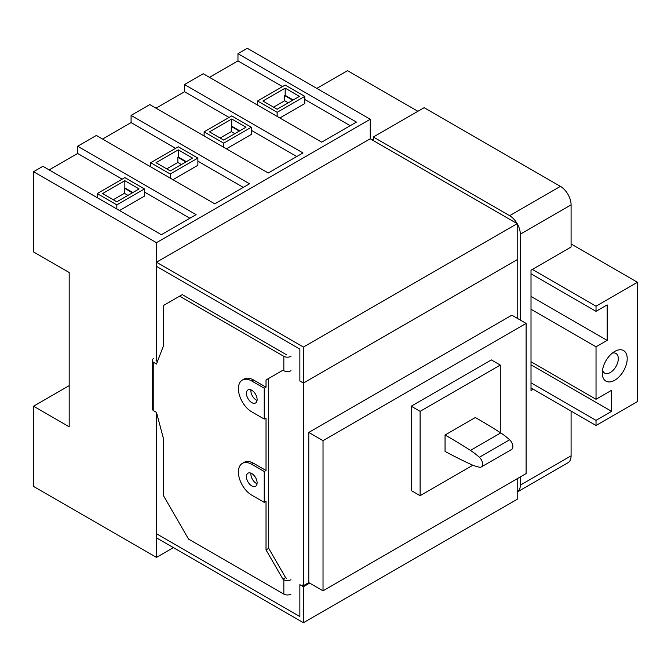 <?xml version="1.0" encoding="UTF-8"?>
<svg xmlns="http://www.w3.org/2000/svg" width="671" height="671" viewBox="0 0 671 671"><rect width="100%" height="100%" fill="white"/><g stroke="black" fill="none" stroke-linecap="round" stroke-linejoin="round"><path stroke-width="1.01" d="M470.707 464.282A57.941 33.458 -120 0 0 479.53 467.209A6.299 3.64 -120 0 0 481.275 466.974A6.299 3.64 -120 0 0 479.354 457.287A57.941 33.458 -120 0 0 470.463 450.409A538.184 310.723 -120 0 0 445.058 435.018L445.058 451.415A538.184 310.723 -120 0 0 470.707 464.282M481.275 466.974L511.562 449.495A6.299 3.64 -120 0 0 509.633 439.799A57.941 33.458 -120 0 0 500.742 432.921A538.184 310.723 -120 0 0 475.345 417.53L445.058 435.018M472.887 465.221L420.113 495.684L420.113 411.348L500.281 365.066L500.281 432.619M303.082 585.473L302.185 585.993L302.185 584.961L303.435 585.682L303.435 383.066L299.87 381.011L299.87 349.13L156.469 266.328L156.469 360.956L157.442 361.518M253.554 463.292L251.776 464.315A18.897 10.912 -120 0 0 242.323 463.384L244.11 462.353A18.897 10.912 -120 0 1 253.554 463.292L266.026 470.488L264.24 471.52L264.24 502.369L266.026 501.346L266.026 549.893L282.952 579.199L283.841 579.719L283.841 594.112L188.534 539.09L163.59 495.894L163.59 439.102L156.469 412.38L156.469 533.747L299.87 616.54L156.469 533.747L156.469 537.857L303.435 622.705L517.207 499.291L517.207 478.717M309.666 583.107L303.435 586.714L299.87 584.651L299.87 616.54L299.87 584.651L302.185 585.993M303.435 347.066L517.207 223.653L517.207 259.643L303.435 383.066L299.87 381.011L299.87 349.13L156.469 266.328L156.469 262.218L303.435 347.066L303.435 383.066L517.207 259.643L517.207 318.272M308.777 432.434L323.028 440.662L526.114 323.414L526.114 473.575L323.028 590.824L308.777 582.596L308.777 432.434L511.864 315.185L526.114 323.414M303.435 585.682L308.777 582.596M323.028 440.662L323.028 590.824M500.281 365.066L491.373 359.924L411.214 406.207L411.214 490.543L420.113 495.684M411.214 406.207L420.113 411.348M153.793 410.837L153.793 362.499A5.041 2.91 180 0 1 152.317 360.444L152.317 408.782A5.041 2.91 0 0 0 153.793 410.837L156.469 412.38L156.469 557.4L173.395 547.628M156.469 557.4L33.55 486.433L33.55 406.207L69.18 426.781L69.18 272.501L33.55 251.935L33.55 171.709L156.469 242.676L156.469 360.956A1.258 0.73 180 0 1 156.1 360.444M33.55 406.207L69.18 385.64M33.55 171.709L42.902 166.307L161.367 234.707L196.108 214.653L77.643 146.253L96.347 135.458L214.812 203.85L249.545 183.795L131.08 115.404L149.784 104.601L268.249 172.992L302.99 152.938L184.525 84.546L203.229 73.743L321.694 142.143L356.435 122.088L237.97 53.688L247.322 48.295L370.241 119.253L370.241 138.796L517.207 223.653M156.469 242.676L370.241 119.253M49.134 169.914L77.643 153.458L122.172 179.165M144.441 192.023L189.868 218.251M144.441 188.937L116.829 204.881L97.236 193.567L124.848 177.622L144.441 188.937L144.441 196.133L119.505 210.535M77.643 153.458L77.643 146.253M102.579 139.056L131.08 122.6L175.617 148.316M197.886 161.166L243.313 187.394M197.886 158.079L170.275 174.024L150.681 162.709L178.293 146.773L197.886 158.079L197.886 165.284L172.942 179.685M131.08 122.6L131.08 115.404M184.525 84.546L184.525 91.742L229.063 117.459M251.331 130.317L296.758 156.544M184.525 91.742L156.024 108.199M251.331 127.23L223.72 143.166L204.118 131.86L231.73 115.915L251.331 127.23L251.331 134.426L226.387 148.828M209.461 77.35L237.97 60.893L282.499 86.601M304.768 99.459L350.195 125.687M304.768 96.372L277.157 112.317L257.563 101.002L285.175 85.058L304.768 96.372L304.768 103.577L279.832 117.97M237.97 60.893L237.97 53.688M116.829 204.881L116.829 208.991M97.236 193.567L97.236 197.677M170.275 174.024L170.275 178.142M150.681 162.709L150.681 166.827M223.72 143.166L223.72 147.285M204.118 131.86L204.118 135.97M277.157 112.317L277.157 116.427M257.563 101.002L257.563 105.112M124.848 180.709L139.098 188.937L116.829 201.795L102.579 193.567L124.848 180.709L124.848 187.914L132.866 192.535M178.293 149.851L192.543 158.079L170.275 170.937L156.024 162.709L178.293 149.851L178.293 157.056L186.303 161.686M231.73 119.002L245.98 127.23L223.72 140.088L209.461 131.86L231.73 119.002L231.73 126.198L239.748 130.828M285.175 88.144L299.425 96.372L277.157 109.23L262.906 101.002L285.175 88.144L285.175 95.349L293.193 99.971M132.422 192.795L124.403 188.165L124.848 187.914M185.859 161.937L177.849 157.316L178.293 157.056M239.304 131.088L231.285 126.458L231.73 126.198M292.749 100.231L284.73 95.601L285.175 95.349M234.85 133.655L231.285 131.6L231.285 126.458M220.155 138.025L231.285 131.6M288.295 102.806L284.73 100.742L284.73 95.601M181.405 164.512L177.849 162.457L177.849 157.316M127.968 195.37L124.403 193.307L124.403 188.165M273.592 107.175L284.73 100.742M166.71 168.882L177.849 162.457M113.265 199.74L124.403 193.307M156.469 262.218L370.241 138.796M303.435 586.714L303.435 622.705M153.793 362.499L156.469 364.043L163.59 345.548L163.59 305.414L179.627 296.163L283.841 356.326L283.841 370.728L282.952 370.207L266.026 379.979L266.026 387.184L253.554 379.979A18.897 10.912 -120 0 0 244.11 379.048L242.323 380.071A18.897 10.912 -120 0 0 239.43 395.211A18.897 10.912 -120 0 0 251.776 411.868L264.24 419.065L266.026 418.033L266.026 470.488M253.554 379.979L251.776 381.011A18.897 10.912 -120 0 0 242.323 380.071M266.026 387.184L264.24 388.207L264.24 419.065M251.776 381.011L264.24 388.207M242.323 463.384A18.897 10.912 -120 0 0 239.43 478.524A18.897 10.912 -120 0 0 251.776 495.173L264.24 502.369M251.776 464.315L264.24 471.52M286.509 354.783L182.302 294.619L179.627 296.163M286.509 578.176L285.62 577.664L268.694 548.35L268.694 378.436L266.026 379.979M283.841 370.728A5.041 2.91 0 0 0 290.962 370.728M290.962 356.326A5.041 2.91 180 0 1 283.841 356.326M152.317 360.444A5.041 2.91 180 0 1 153.793 358.381M283.841 594.112A5.041 2.91 0 0 0 290.962 594.112M290.962 579.719A5.041 2.91 180 0 1 283.841 579.719M285.62 577.664L282.952 579.199M268.694 548.35L266.026 549.893M250.946 389.859A7.557 4.362 -120 0 0 250.887 390.782A7.557 4.362 -120 0 0 257.052 400.436M250.946 473.172A7.557 4.362 -120 0 0 250.887 474.087A7.557 4.362 -120 0 0 257.052 483.749M257.119 482.835A7.557 4.362 -120 0 0 253.823 475.227A7.557 4.362 -120 0 0 247.993 473.198A7.557 4.362 -120 0 0 246.433 476.662A7.557 4.362 -120 0 0 249.729 484.269A7.557 4.362 -120 0 0 255.55 486.29A7.557 4.362 -120 0 0 257.119 482.835M257.119 399.522A7.557 4.362 -120 0 0 253.823 391.914A7.557 4.362 -120 0 0 247.993 389.893A7.557 4.362 -120 0 0 246.433 393.349A7.557 4.362 -120 0 0 249.729 400.956A7.557 4.362 -120 0 0 255.55 402.986A7.557 4.362 -120 0 0 257.119 399.522M316.796 88.404L347.528 70.665L417.89 111.285M372.019 139.828L373.353 139.056M531.013 273.793L596.033 311.327L607.163 304.902L607.163 340.382L531.013 296.414M532.346 269.415L596.033 306.186L637.45 282.273L637.45 401.585L596.033 425.489L531.013 387.955M571.088 243.967L637.45 282.273M596.033 306.186L596.033 311.327M531.013 382.814L596.033 420.348L596.033 425.489M531.013 309.272L596.033 346.815L596.033 399.27L531.013 361.728M596.033 346.815L607.163 340.382M596.033 399.27L611.617 390.27L611.617 411.348L531.013 364.814M596.033 420.348L611.617 411.348M602.264 373.042L602.264 373.042A17.639 10.182 120 0 0 614.737 380.239A17.639 10.182 120 0 0 627.209 358.641A17.639 10.182 120 0 0 614.737 351.445A17.639 10.182 120 0 0 602.264 373.042M602.516 370.04A11.34 6.542 120 0 0 604.613 373.084A11.34 6.542 120 0 0 613.353 370.048A11.34 6.542 120 0 0 618.301 358.641A11.34 6.542 120 0 0 615.953 353.449A11.34 6.542 120 0 0 612.262 353.156M373.353 140.6L373.353 137.001L424.122 107.687L560.402 186.37A15.114 8.723 60 0 1 571.088 204.881L571.088 247.045L531.013 270.187L531.013 390.522L533.235 389.239M373.353 137.001L509.633 215.676A15.114 8.723 60 0 1 517.182 223.636M517.207 223.678A15.114 8.723 60 0 1 520.319 234.196L520.319 320.075M571.088 411.097L571.088 455.835A15.114 8.723 60 0 1 567.96 462.755L517.207 492.061A15.114 8.723 60 0 0 520.319 485.15L571.088 455.835M520.319 476.922L520.319 485.15M509.633 439.799L479.354 457.287M500.742 432.921L470.463 450.409M509.633 215.676L560.402 186.37M520.319 234.196L571.088 204.881"/></g></svg>

